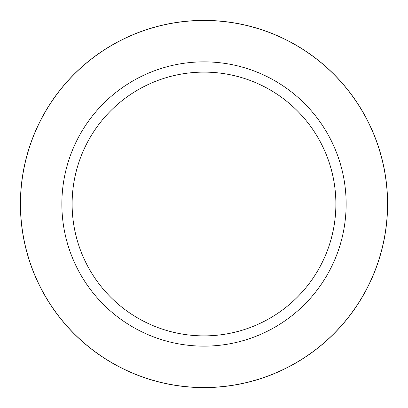 <?xml version="1.0" encoding="UTF-8"?>
<svg xmlns="http://www.w3.org/2000/svg" width="408" height="408" viewBox="0 0 408 408"><rect width="100%" height="100%" fill="white"/><g stroke="black" fill="none" stroke-linecap="round" stroke-linejoin="round"><path stroke-width="0.31" stroke-dasharray="2.04 1.53" d="M204 20.4A183.6 183.6 0 0 1 387.6 204A183.6 183.6 0 0 1 204 387.6A183.6 183.6 0 0 1 20.4 204A183.6 183.6 0 0 1 204 20.4M204 61.858A142.142 142.142 0 0 1 346.142 204A142.142 142.142 0 0 1 204 346.142A142.142 142.142 0 0 1 61.858 204A142.142 142.142 0 0 1 204 61.858"/><path stroke-width="0.61" d="M204 20.4A183.6 183.6 0 0 1 387.6 204A183.6 183.6 0 0 1 204 387.6A183.6 183.6 0 0 1 20.4 204A183.6 183.6 0 0 1 204 20.4M204 61.858A142.142 142.142 0 0 1 346.142 204A142.142 142.142 0 0 1 204 346.142A142.142 142.142 0 0 1 61.858 204A142.142 142.142 0 0 1 204 61.858M204 72.119A131.881 131.881 0 0 1 335.881 204A131.881 131.881 0 0 1 204 335.881A131.881 131.881 0 0 1 72.119 204A131.881 131.881 0 0 1 204 72.119M204 387.524A183.524 183.524 0 0 1 20.476 204A183.524 183.524 0 0 1 204 20.476A183.524 183.524 0 0 1 387.524 204A183.524 183.524 0 0 1 204 387.524"/></g></svg>
